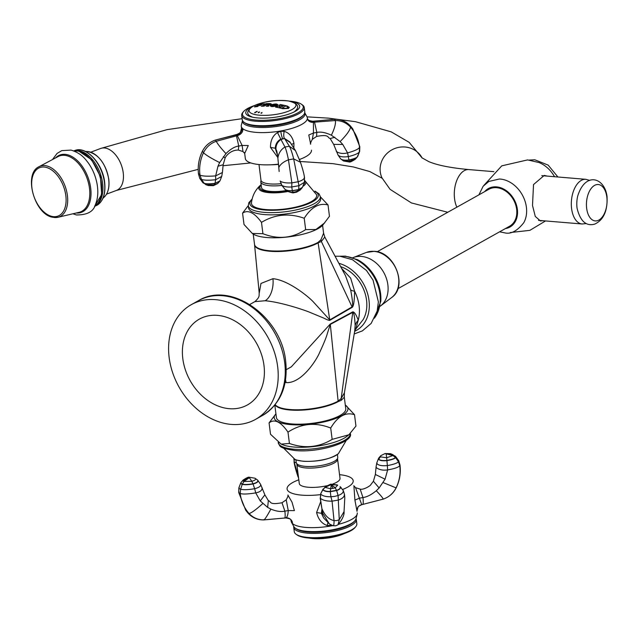 <?xml version="1.0" encoding="UTF-8"?>
<svg xmlns="http://www.w3.org/2000/svg" width="639" height="639" viewBox="0 0 639 639"><rect width="100%" height="100%" fill="white"/><g stroke="black" fill="none" stroke-linecap="round" stroke-linejoin="round"><path stroke-width="0.96" d="M255.488 419.408A65.737 50.92 -119.2 0 1 169.151 357.513A65.737 50.92 60.8 0 1 191.309 304.659A65.737 50.92 60.8 0 1 277.646 366.546A65.737 50.92 -119.2 0 1 255.488 419.408L262.541 415.462C280.433 404.12 288.149 386.116 285.697 361.442C281.743 317.16 231.182 280.473 198.362 300.713L191.309 304.659M341.53 268.292L350.667 278.149L354.605 291.248C354.421 301.073 353.607 306.448 352.177 307.359L329.812 320.315C329.085 320.554 327.096 319.827 323.861 318.142L309.907 312.359C305.035 310.274 281.232 302.143 265.145 300.745L254.857 301.64L249.793 304.476M340.635 266.623A34.362 26.614 60.8 0 1 366.546 300.186A34.362 26.614 60.8 0 1 363.168 319.588L355.723 329.125L358.255 320.163C356.115 314.5 354.278 311.736 352.744 311.864L330.275 324.005L291.32 366.834L286.256 369.669M324.788 237.037L321.353 241.47L318.126 242.876A34.969 10.232 172.8 0 1 279.65 251.486A34.969 10.232 172.8 0 1 254.57 244.761L259.218 293.189L260.976 283.436L272.949 278.692A17.932 10.048 -85.2 0 1 265.145 300.745M322.591 225.319L323.59 233.219L324.804 237.061L345.499 275.689L350.659 289.89C352.656 300.562 353.127 306.225 352.073 306.896L329.748 319.915L313.358 301.92C309.284 297.383 288.748 280.154 272.949 278.692M323.59 233.219L320.962 239.737L318.054 242.389A34.961 10.232 172.8 0 1 269.914 250.776A34.961 10.232 -7.2 0 1 254.522 244.37L253.228 234.09M354.701 330.954L355.164 325.555A17.932 14.114 -3.7 0 1 358.255 320.163A37.35 28.931 -119.2 0 0 359.118 305.929A37.35 28.931 60.8 0 0 354.605 291.248A17.932 5.519 -9.5 0 1 350.659 289.89M352.177 307.359A17.932 13.499 54.7 0 1 352.073 306.896L321.353 241.47A17.932 14.857 42.9 0 1 320.962 239.737M355.164 325.555C354.701 316.76 353.902 312.351 352.76 312.351L330.315 324.404L327.4 333.326C326.401 337.112 323.845 343.431 319.724 352.265C317.088 359.126 301.832 383.688 286.072 382.601A17.932 10.048 94.8 0 0 285.545 379.933M285.106 382.489L286.072 382.601M354.741 330.738L344.389 392.873L341.186 398.464A17.932 15.911 -118.3 0 0 341.25 400.326L344.309 397.21L345.771 408.76A34.961 10.232 172.8 0 1 327.999 420.19A34.961 10.232 172.8 0 1 291.783 423.937A34.961 10.232 172.8 0 1 276.399 417.523L274.826 405.094M341.25 400.326L338.175 401.611A34.961 10.232 172.8 0 1 290.026 410.006A34.961 10.232 -7.2 0 1 275.058 404.806M352.744 311.864A17.932 14.298 -113 0 0 352.76 312.351L341.186 398.464L338.119 401.132A34.969 10.232 172.8 0 1 302.431 409.623A34.969 10.232 172.8 0 1 275.193 404.639M182.81 358.655A49.187 38.1 60.8 0 1 217.5 315.37A49.187 38.1 60.8 0 1 263.979 365.412A49.187 38.1 60.8 0 1 229.289 408.688A49.187 38.1 60.8 0 1 182.81 358.655M499.586 231.829L504.61 232.82C510.809 234.433 517.199 231.054 523.788 222.684A27.693 21.454 60.8 0 0 522.526 195.334A27.693 21.454 60.8 0 0 500.233 179.064A27.693 21.454 -119.2 0 0 499.363 179.016L488.835 181.452L483.148 186.245L478.899 194.855M483.891 185.382L501.767 165.844L527.59 159.91L538.925 162.522A27.693 21.454 60.8 0 1 554.54 176.715M542.695 220.703L540.466 220.966L535.282 216.437L532.511 205.478L533.525 184.559L544.26 175.413L547.248 176.108M377.162 251.758L488.827 189.304A21.183 16.406 60.8 0 1 496.623 187.69A21.183 16.406 60.8 0 1 515.537 204.416A21.183 16.406 60.8 0 1 509.507 226.278L397.841 288.732M576.849 206.03L577.049 208.154C580.22 221.182 586.115 226.502 594.717 224.113C603.591 220 607.705 210.798 607.05 196.508C604.71 177.49 585.34 171.22 577.672 196.165A19.857 11.135 94.8 0 0 576.849 206.03A19.857 11.135 94.8 0 0 577.049 208.122M354.645 331.298A37.334 28.923 -119.2 0 0 368.216 296.009A37.334 28.923 -119.2 0 0 338.862 263.316M55.545 157.937A30.608 18.459 -110.6 0 1 66.999 154.638A30.608 18.459 69.4 0 1 90.49 186.764A30.608 18.459 69.4 0 1 76.225 213.003M252.589 233.65A37.15 10.871 -7.2 0 0 252.772 233.786A37.15 10.871 -7.2 0 0 266.942 237.524A37.15 10.871 -7.2 0 0 322.959 224.92L329.46 216.294L328.023 204.951C319.236 202.675 311.305 207.116 304.22 218.266C289.132 212.915 274.89 214.281 261.495 222.364C254.338 212.587 248.028 209.512 242.572 213.138L248.275 205.638M242.572 213.138L244.01 224.473L252.325 233.475L262.925 233.698C278.101 239.697 292.342 238.331 305.65 229.609L315.898 229.505L324.74 222.835M262.925 233.698L261.495 222.364M305.65 229.609L304.22 218.266M320.339 196.756L328.023 204.951M320.602 198.825A36.303 10.623 172.8 0 1 302.151 210.694A36.303 10.623 172.8 0 1 264.546 214.584A36.303 10.623 172.8 0 1 248.563 207.923L248.283 205.718A36.303 10.623 -7.2 0 0 264.266 212.372A36.303 10.623 -7.2 0 0 301.872 208.482A36.303 10.623 -7.2 0 0 320.323 196.612L320.602 198.825M304.611 180.446L316.537 194.663A32.869 9.617 172.8 0 1 300.921 205.766A32.869 9.617 172.8 0 1 265.936 209.552A32.869 9.617 172.8 0 1 251.462 202.89C252.245 195.997 255.145 190.198 260.177 185.486L260.177 185.486A23.739 6.949 -7.2 0 0 269.203 192.674A23.739 6.949 -7.2 0 0 288.013 191.476M281.823 185.414A20.919 6.118 -7.2 0 1 269.993 185.741A20.919 6.118 172.8 0 1 260.784 181.899A20.919 6.118 172.8 0 1 261.071 180.597M286.416 190.51A20.919 6.118 172.8 0 1 270.712 191.404A20.919 6.118 172.8 0 1 261.503 187.57L260.784 181.899M345.308 405.11A37.15 10.871 172.8 0 1 345.755 405.406A37.15 10.871 172.8 0 1 333.83 419.136A37.15 10.871 172.8 0 1 290.577 424.608A37.15 10.871 172.8 0 1 275.577 414.272A37.15 10.871 172.8 0 1 275.936 413.872M345.947 405.541L354.525 414.719C345.659 411.804 337.719 416.237 330.714 428.034C315.546 422.044 301.304 423.401 287.989 432.124C280.753 421.692 274.45 418.617 269.075 422.898L275.577 414.272M354.525 414.719L355.955 426.061L348.894 434.792L346.17 436.9A36.303 10.623 -7.2 0 1 293.908 447.028A36.303 10.623 -7.2 0 1 283.005 444.88L281.136 444.113L289.427 443.466C304.523 448.802 318.765 447.436 332.152 439.376L348.894 434.792M269.075 422.898L270.505 434.24L281.136 444.113M287.989 432.124L289.427 443.466M330.714 428.034L332.152 439.376M295.889 459.745L296.24 462.532A20.919 6.118 -7.2 0 0 305.442 466.374A20.919 6.118 172.8 0 0 327.112 464.13A20.919 6.118 172.8 0 0 337.743 457.292L337.392 454.505M278.508 164.143A33.316 9.753 172.8 0 1 268.452 164.854A33.316 9.753 172.8 0 1 260.001 164.622A33.316 9.753 172.8 0 1 245.336 158.512L244.673 153.304M304.619 112.472L307.063 116.921A33.316 9.753 172.8 0 1 307.367 117.903A33.316 9.753 172.8 0 1 290.433 128.798A33.316 9.753 172.8 0 1 255.919 132.361A33.316 9.753 172.8 0 1 241.262 126.25A33.316 9.753 172.8 0 1 241.31 125.228L242.564 120.308M311.441 150.157A33.316 9.753 172.8 0 1 299.459 159.478M280.976 183.673A20.528 6.007 172.8 0 1 269.993 183.92A20.528 6.007 172.8 0 1 260.96 180.15L258.987 164.527M268.452 164.854L272.765 164.758A20.528 6.007 -7.2 0 0 278.532 164.375M242.501 120.587A31.527 9.226 -7.2 0 0 256.343 127.273A31.527 9.226 -7.2 0 0 290.298 123.519A31.527 9.226 -7.2 0 0 304.755 112.728M244.098 122.337L245.08 123.023A30.592 8.954 -7.2 0 0 256.742 126.099A30.592 8.954 172.8 0 0 302.862 115.723L303.645 114.812A31.527 9.226 172.8 0 1 256.119 125.5A31.527 9.226 -7.2 0 1 244.098 122.337A31.527 9.226 -7.2 0 1 242.237 119.725L241.694 115.419A31.527 9.226 -7.2 0 0 255.568 121.202A31.527 9.226 172.8 0 0 288.229 117.824A31.527 9.226 172.8 0 0 304.244 107.52A31.527 9.226 172.8 0 0 302.391 104.908L301.448 104.237A30.624 8.962 172.8 0 1 291.616 115.563A30.624 8.962 172.8 0 1 255.959 120.076A30.624 8.962 -7.2 0 1 243.595 111.545L242.844 112.424A31.527 9.226 -7.2 0 0 241.694 115.419M301.448 104.237A30.624 8.962 172.8 0 0 289.771 101.162A30.624 8.962 -7.2 0 0 289.603 101.146M254.298 105.611A30.624 8.962 -7.2 0 0 243.595 111.545M252.165 106.737A27.157 7.948 -7.2 0 0 257.741 117.935A27.157 7.948 172.8 0 0 293.501 112.256A27.157 7.948 172.8 0 0 291.951 101.713M304.244 107.52L304.795 111.817A31.527 9.226 172.8 0 1 303.645 114.812M219.64 162.562C211.597 158.544 206.205 155.277 203.466 152.745C200.135 160.022 198.993 167.506 200.015 175.206L201.493 179.439L199.847 178.585L198.513 174.143C197.579 166.26 198.849 158.68 202.315 151.403C205.119 145.892 209.464 142.114 215.343 140.077L236.789 134.494L242.117 145.46L238.754 146.043C234.793 146.547 230.527 149.055 225.95 153.584L219.64 162.562L217.971 166.236L215.662 175.877C208.402 176.476 203.186 176.252 200.015 175.206L198.641 174.447L198.777 173.488M223.338 156.675L225.136 157.937C225.583 156.635 230.128 149.957 238.355 150.069L238.754 146.043L236.454 135.764L235.703 134.725L236.941 134.709A5.975 5.639 144.1 0 0 241.909 128.048L242.836 129.653A5.975 4.553 150.8 0 1 237.548 135.548L216.222 141.299C210.59 143.28 206.333 147.098 203.466 152.745L202.435 151.315M244.705 153.368L248.283 145.54L242.117 145.46L242.98 151.547L238.355 150.069M217.971 166.236L223.163 164.734L222.42 172.498L215.662 175.877L215.623 179.735C209.073 180.454 204.368 180.358 201.493 179.439L204.208 183.329L202.922 182.746L199.719 178.305M202.962 182.754L204.36 183.473C206.557 184.136 210.103 184.128 215.016 183.457L215.055 183.321C210.063 184 206.445 184.008 204.208 183.329M203.018 182.826L208.01 185.518L213.386 185.669L217.699 183.545L214.369 184.895L206.533 184.983L205.478 184.439L205.614 183.609M240.607 131.93C240.815 132.377 239.545 133.232 236.789 134.494A5.975 5.959 33.1 0 0 240.599 131.93A5.975 5.959 33.1 0 0 240.607 131.93A5.975 5.959 33.1 0 0 241.51 127.816L241.909 128.048M295.482 150.628L289.874 141.914L284.531 138.487L280.753 139.142C277.334 141.075 275.505 144.102 275.265 148.216L277.63 155.596L279.139 171.324M300.434 162.21L295.458 150.58L289.379 146.259C290.769 148.759 292.207 152.977 293.676 158.911L300.434 162.21C302.694 168.952 304.052 174.048 304.499 177.498L304.499 177.53M304.34 177.075C304.659 178.824 302.582 180.39 298.109 181.764L291.855 182.858C286.727 183.217 282.877 182.682 280.313 181.26L281.679 185.158M277.877 157.585L270.473 147.385L275.265 148.216L276.975 151.97M290.465 142.745L284.754 138.807L289.379 146.259L284.962 147.026C286.104 149.574 287.262 153.839 288.453 159.822L293.676 158.911L298.948 185.709L304.404 182.259L302.439 187.355L298.629 189.559L292.303 190.67C288.628 190.853 286.152 190.342 284.866 189.136M270.473 147.385C270.417 140.588 272.757 135.636 277.494 132.545L280.793 131.291L284.195 131.37C289.291 132.856 292.542 136.834 293.94 143.312L293.844 147.881M285.042 189.288C286.304 190.478 288.732 190.981 292.335 190.805L298.581 189.719L302.367 187.467M285.29 189.631L288.229 191.58L293.652 192.746L296.496 192.211L300.114 190.095L294.371 192.195M307.479 118.766A5.975 5.639 144.1 0 0 313.198 121.418L312.679 121.282L313.429 122.321L313.469 133.024L316.832 132.441C320.754 131.57 325.602 132.497 331.377 135.212L340.124 141.562L342.784 144.486L347.584 152.889C343.191 153.975 339.477 153.52 336.441 151.539L336.25 151.179M359.669 146.387L359.541 147.409C358.447 149.159 354.461 150.98 347.584 152.889L348.319 156.611C343.151 157.282 339.732 156.771 338.071 155.085L333.662 144.366L342.784 144.486M313.469 133.024L312.311 139.342C310.562 142.625 310.019 144.222 310.682 144.126L308.781 134.997L313.469 133.024M350.34 125.883L350.523 127.121C355.572 132.928 358.575 139.693 359.541 147.409L359.326 151.938L357.552 156.611C356.658 157.825 353.79 158.951 348.942 159.99L348.966 160.109C353.734 159.103 356.554 158.001 357.433 156.803L357.592 155.812L357.433 156.803L355.284 159.239L357.584 156.611M238.858 492.813L238.986 491.79L238.858 492.813L240.232 493.5C242.788 494.362 247.948 494.155 255.712 492.893C260.217 492.014 262.341 490.273 262.086 487.661M291.128 520.601A5.975 4.729 167.9 0 1 291.152 520.785L291.735 522.454L292.478 522.622A5.975 5.783 66.7 0 0 285.849 517.909L285.337 517.774L285.849 517.909C287.231 517.151 288.029 514.707 288.245 510.561L284.882 511.152C280.984 512.023 276.312 511.336 270.856 509.107L267.637 507.382L260.257 500.944L255.712 492.893L254.657 488.715C259.394 487.453 261.327 485.92 260.464 484.106M288.245 510.561L286.216 499.858C287.965 496.567 288.508 494.969 287.854 495.065L292.007 502.134L294.403 510.625L288.245 510.561M240.815 483.595L240.975 482.589L240.815 483.595L242.237 484.322C244.465 484.945 248.06 484.825 253.036 483.971L252.948 483.763C248.068 484.61 244.529 484.721 242.341 484.106L240.943 483.38L241.103 482.397L243.028 480.169L242.932 480.911L249.298 477.804M240.943 483.38L241.103 482.397M298.812 479.809A33.316 9.753 -7.2 0 0 287.087 489.035A33.316 9.753 -7.2 0 0 301.752 495.145A33.316 9.753 -7.2 0 0 320.474 494.642M291.057 520.45L291.16 521.296A33.316 9.753 -7.2 0 0 291.472 522.279A33.316 9.753 -7.2 0 0 305.825 527.407A33.316 9.753 -7.2 0 0 332.695 525.633M338.766 524.26A33.316 9.753 -7.2 0 0 357.217 513.972A33.316 9.753 -7.2 0 0 357.273 512.941M342.648 489.458A33.316 9.753 -7.2 0 0 353.199 480.68A33.316 9.753 -7.2 0 0 339.549 474.665M296.839 463.73A20.528 6.007 -7.2 0 0 296.839 464.186L299.276 483.491A20.528 6.007 -7.2 0 0 308.317 487.253A20.528 6.007 172.8 0 0 326.577 485.808M296.839 464.186A20.528 6.007 -7.2 0 0 305.873 467.956A20.528 6.007 -7.2 0 0 327.136 465.751A20.528 6.007 -7.2 0 0 337.576 459.042A20.528 6.007 -7.2 0 0 337.456 458.594M337.576 459.042L340.012 478.347A20.528 6.007 172.8 0 1 332.871 483.995M357.217 513.972L355.963 518.884A31.527 9.226 172.8 0 1 354.917 520.697A31.527 9.226 172.8 0 1 307.391 531.384A31.527 9.226 172.8 0 1 295.37 528.213A31.527 9.226 172.8 0 1 293.908 526.728L291.472 522.279M354.917 520.697L354.142 521.608A30.592 8.954 -7.2 0 1 308.014 531.983A30.592 8.954 172.8 0 1 296.352 528.908L295.37 528.213M356.043 518.62A31.527 9.226 -7.2 0 1 356.29 519.475A31.527 9.226 -7.2 0 1 340.267 529.779A31.527 9.226 -7.2 0 1 307.615 533.158A31.527 9.226 172.8 0 1 293.74 527.375A31.527 9.226 172.8 0 1 293.772 526.488M296.137 534.292L297.079 534.955A30.624 8.962 172.8 0 0 308.757 538.03A30.624 8.962 -7.2 0 0 316.537 538.246A30.624 8.962 -7.2 0 0 336.913 535.666A30.624 8.962 -7.2 0 0 354.941 527.646L355.683 526.768A31.527 9.226 -7.2 0 1 308.158 537.463A31.527 9.226 172.8 0 1 296.137 534.292A31.527 9.226 172.8 0 1 294.283 531.68L293.74 527.375M316.537 538.246L317.703 538.222A27.157 7.948 -7.2 0 0 335.779 535.937L336.913 535.666M355.683 526.768A31.527 9.226 -7.2 0 0 356.834 523.78L356.29 519.475M298.413 476.614L294.196 462.125L296.296 462.82M293.916 458.746L294.196 462.125L294.252 458.938M357.025 511.376L354.901 500.073L359.589 498.132L362.96 497.541L360.172 489.123L355.548 487.653L361.738 504.69L383.184 499.107C388.871 497.19 393.177 493.452 396.1 487.884C399.511 480.72 400.725 473.323 399.75 465.703L399.886 464.753L399.75 465.703L398.464 461.725L398.68 460.615L400.014 465.048M362.824 504.475L362.824 504.475C363.327 503.676 363.375 501.367 362.96 497.541C366.93 497.03 371.371 494.762 376.291 490.736L379.135 487.956L385.069 479.194L387.633 469.905C394.399 468.738 398.432 467.341 399.75 465.703M376.115 466.694L376.387 467.74C379.438 469.857 383.184 470.576 387.633 469.905L387.346 465.591C393.592 464.457 397.298 463.163 398.464 461.725L395.573 457.604L395.509 456.366M395.174 456.102L395.405 457.428C394.527 458.578 391.691 459.577 386.907 460.415L386.922 460.639C391.795 459.784 394.678 458.77 395.573 457.604M393.049 454.752L386.148 453.834L386.667 457.772L392.961 455.535L393.049 454.752L390.517 453.674L386.148 453.834L392.961 455.535L395.405 457.428M354.901 500.073L353.958 486.718M321.976 509.019L321.385 513.325L323.677 518.013L322.056 514.243L322.927 514.091L321.369 505.745M331.881 525.354L327.144 525.514C321.776 523.637 318.254 519.291 316.593 512.478L321.385 513.325L322.056 514.243L322.511 511.711M332.791 525.593C333.694 526.256 334.101 524.587 334.029 520.585C328.758 519.483 324.708 515.457 321.88 508.524L320.363 498.276C322.791 500.321 326.697 501.28 332.064 501.152L338.327 500.065C342.64 498.58 344.661 496.591 344.389 494.091M323.054 489.075L320.698 493.739L320.363 498.276L320.762 494.219C322.807 496.016 326.186 496.862 330.898 496.743L332.064 501.152L334.029 520.585L336.777 520.593L339.253 519.675L344.046 511.623L344.788 497.917L344.573 494.73L343.311 490.6L340.068 486.63C340.723 488.084 339.557 489.322 336.561 490.345L330.315 491.431C326.705 491.567 324.261 490.952 322.983 489.594L325.459 486.599L325.035 487.373L330.355 488.691L332.887 488.404L331.306 484.506L325.035 487.373L322.983 489.594M322.975 489.178L322.847 489.786C324.157 491.167 326.649 491.79 330.323 491.663L336.657 490.56C339.7 489.514 340.891 488.252 340.228 486.758M316.593 512.478L320.698 501.671M257.645 105.435A90.938 50.984 94.8 0 0 256.686 105.986L255.113 106.537A90.714 50.856 94.8 0 0 254.458 106.953A92.575 71.712 60.8 0 1 257.581 106.529A91.441 51.264 -85.2 0 1 258.236 106.114L258.028 105.802A91.249 51.16 -85.2 0 1 258.396 105.587L259.202 105.339A92.671 71.784 60.8 0 1 259.61 105.299L259.769 105.435A91.537 51.32 94.8 0 0 259.538 105.571A92.655 71.776 60.8 0 1 260.161 105.507A91.657 51.384 -85.2 0 1 260.984 105.036A91.657 51.384 -85.2 0 1 261.814 104.588A92.655 71.776 -119.2 0 0 261.183 104.644A91.537 51.32 94.8 0 0 260.952 104.772L260.145 105.004A92.671 71.784 -119.2 0 0 259.73 105.044L259.586 104.924A91.249 51.16 -85.2 0 1 260.313 104.54L260.72 104.429A92.631 71.752 60.8 0 1 263.02 104.197L263.635 104.261A92.136 87.136 -34.2 0 1 264.674 104.005A92.479 13.06 -99.7 0 0 264.394 103.75A92.575 71.712 -119.2 0 0 259.25 104.341A90.754 50.88 94.8 0 0 258.747 104.58L258.795 104.812A90.938 50.984 94.8 0 0 257.645 105.435M282.837 108.71L288.684 108.382L287.454 106.122A92.575 71.712 -119.2 0 0 283.932 105.251A91.968 51.559 94.8 0 0 283.428 105.499L283.397 105.81A91.912 51.527 94.8 0 0 282.015 106.545A91.912 51.527 94.8 0 0 280.801 107.248L279.97 107.424A91.968 51.559 94.8 0 0 279.315 107.839A92.575 71.712 60.8 0 1 282.837 108.71M279.371 106.657A92.16 51.671 -85.2 0 1 280.233 106.162A92.16 51.671 -85.2 0 1 281.264 105.611L282.933 105.387A92.04 51.599 -85.2 0 1 283.428 105.147A92.575 71.712 -119.2 0 0 280.178 104.524A92.415 51.815 94.8 0 0 279.682 104.772L279.762 105.323A92.328 51.767 94.8 0 0 278.732 105.882A92.328 51.767 94.8 0 0 277.869 106.378L276.216 106.697A92.415 51.815 94.8 0 0 275.561 107.112A92.575 71.712 60.8 0 1 278.812 107.727A92.04 51.599 -85.2 0 1 279.467 107.312L279.371 106.657M270.928 104.924C269.866 106.833 272.006 107.08 277.358 105.643C278.125 103.726 275.976 103.478 270.928 104.924M267.214 105.044L269.466 104.844C271.511 104.389 271.775 103.973 270.257 103.59A92.575 71.712 -119.2 0 0 265.968 103.654A92.088 51.623 94.8 0 0 265.465 103.893L265.353 104.237A92.168 51.671 94.8 0 0 264.25 104.828A92.168 51.671 94.8 0 0 263.316 105.363L262.006 105.818A92.088 51.623 94.8 0 0 261.351 106.234A92.575 71.712 60.8 0 1 264.027 106.162A92.399 51.799 -85.2 0 1 264.674 105.754L264.778 105.331A92.335 51.767 -85.2 0 1 265.121 105.131L265.361 105.068A92.663 71.776 60.8 0 1 265.68 105.068L265.76 105.084A92.471 6.765 81.5 0 1 266.223 106.194A92.575 71.712 60.8 0 1 268.188 106.274A92.647 51.943 -85.2 0 1 268.835 105.866L268.268 105.723A92.591 26.886 -102.5 0 0 267.214 105.044M270.113 105.858L270.936 104.98L278.181 104.78M271.655 105.778L275.872 105.483L276.623 104.764M265.888 104.772L265.84 104.716A92.335 51.767 -85.2 0 1 267.437 103.877L267.677 103.83A92.615 71.736 60.8 0 1 269.019 103.83C270.113 104.181 269.514 104.5 267.23 104.764A92.671 71.784 -119.2 0 0 265.888 104.772M261.455 106.234A92.024 51.591 -85.2 0 1 262.006 105.882L263.324 105.419A92.104 51.639 -85.2 0 1 265.361 104.293L265.473 103.949M264.786 105.387L264.682 105.81M267.318 105.108L267.222 105.1A92.527 26.87 77.5 0 1 268.276 105.786L268.843 105.922M265.544 103.917A92.024 51.591 -85.2 0 1 265.976 103.71A92.519 71.664 60.8 0 1 270.257 103.654L271.343 103.957M254.594 106.929A90.65 50.824 -85.2 0 1 255.121 106.593L256.694 106.042A90.874 50.952 -85.2 0 1 258.803 104.868L258.755 104.644M259.586 104.98L259.738 105.108A92.607 71.736 60.8 0 1 260.145 105.06L260.96 104.828A91.473 51.288 -85.2 0 1 261.191 104.708A92.599 71.728 60.8 0 1 261.678 104.66M258.883 104.58A90.698 50.848 -85.2 0 1 259.25 104.397A92.519 71.664 60.8 0 1 264.402 103.806A92.423 13.052 80.3 0 1 264.634 104.021M275.641 107.12A92.351 51.775 -85.2 0 1 276.224 106.753L277.877 106.433A92.272 51.727 -85.2 0 1 279.77 105.379L279.69 104.828M279.379 106.713L279.475 107.376M279.746 104.796A92.351 51.775 -85.2 0 1 280.186 104.58A92.519 71.664 60.8 0 1 283.349 105.187M279.387 107.855A91.912 51.527 -85.2 0 1 279.978 107.48L280.809 107.304A91.848 51.495 -85.2 0 1 283.397 105.866L283.436 105.555M283.484 105.531A91.912 51.527 -85.2 0 1 283.94 105.315A92.519 71.664 60.8 0 1 287.462 106.186L289.371 107.472M272.406 105.036L275.872 105.427C271.95 106.282 270.792 106.146 272.406 105.036M255.816 112.025A90.546 43.428 73.2 0 1 256.103 112.129L254.937 112.799A90.219 43.268 -106.8 0 0 254.649 112.696L254.681 112.616A92.671 76.656 -70.4 0 1 255.656 112.057L255.816 112.025M257.03 111.354A90.858 43.58 73.2 0 1 257.237 111.426L256.311 111.937A90.626 43.46 -106.8 0 0 256.111 111.865L256.143 111.785A92.671 76.656 -70.4 0 1 256.87 111.378L257.03 111.354M258.124 112.64L258.124 112.6A92.671 65.745 -79.3 0 1 258.995 111.985L259.083 111.961A90.842 58.237 68 0 1 259.57 112.057L258.619 112.736A90.554 58.053 -112 0 0 258.124 112.64M261.726 113.199A90.522 70.114 -119.2 0 0 260.936 113.135A92.463 73.205 -73.8 0 1 262.022 112.496A92.439 24.21 87.6 0 0 261.726 113.199M282.486 108.031L282.398 107.863A91.601 51.352 -85.2 0 1 285.529 106.114L285.945 106.098A92.615 71.736 60.8 0 1 286.959 106.37L287.965 107.384L286.32 108.303L283.492 108.295A92.623 71.744 -119.2 0 0 282.486 108.031M262.541 415.462A65.737 50.92 60.8 0 0 284.698 362.601A65.737 50.92 -119.2 0 0 198.362 300.713M329.812 320.315A17.932 13.89 60.8 0 1 329.748 319.915L318.126 242.876A17.932 13.89 60.8 0 1 318.054 242.389M330.275 324.005A17.932 13.882 -119.2 0 0 330.315 324.404L338.119 401.132A17.932 13.89 -119.2 0 0 338.175 401.611M505.369 228.594A22.053 17.085 60.8 0 0 517.007 207.212A22.053 17.085 60.8 0 0 496.519 186.876A22.053 17.085 -119.2 0 0 484.681 191.62M456.869 207.172A22.413 12.564 -85.2 0 1 454.569 198.825A22.413 12.564 -85.2 0 1 468.802 169.575L493.891 171.667M447.763 212.268L411.42 202.938L390.094 189.36L382.002 177.898A22.413 21.335 -24.9 0 1 380.269 171.859A22.413 21.335 -24.9 0 1 395.868 148.112A22.413 21.335 -24.9 0 1 422.155 158.017M198.202 169.359L116.434 190.43A22.413 13.515 -110.6 0 0 123.215 172.722A22.413 13.515 -110.6 0 0 100.674 148.464L167.019 129.653L242.109 118.67M541.784 175.653L585.827 179.319A22.413 12.564 94.8 0 0 571.593 208.57A22.413 12.564 -85.2 0 0 582.105 223.985L538.493 220.359M606.826 197.084A18.259 10.24 94.8 0 0 594.558 185.398A18.259 10.24 94.8 0 0 586.666 208.354A18.259 10.24 -85.2 0 0 598.935 220.04A18.259 10.24 -85.2 0 0 606.826 197.084M74.563 150.764A29.586 17.844 69.4 0 1 102.607 183.273A29.586 17.844 69.4 0 1 95.259 205.878M73.972 150.836L74.723 150.548A29.586 17.844 69.4 0 1 104.477 182.57A29.586 17.844 69.4 0 1 95.523 205.934L94.772 206.221M91.113 155.525A28.987 17.477 69.4 0 1 104.532 182.315M85.378 151.419L87.2 151.491A25.081 15.128 69.4 0 1 108.678 179.232A25.081 15.128 69.4 0 1 104.293 197.02L102.975 198.274M340.515 256.287A37.294 28.883 60.8 0 1 344.709 256.303A37.294 28.883 -119.2 0 1 375.58 279.858A37.294 28.883 -119.2 0 1 374.797 317.583M374.518 318.158L380.796 301.312A36.727 28.443 -119.2 0 0 357.521 259.706L345.467 256.127L339.884 256.231M366.435 252.413L374.342 251.319C394.758 251.806 408.081 286.607 391.667 297.526A25.999 20.136 -119.2 0 0 396.795 270.585A25.999 20.136 -119.2 0 0 374.055 251.367A25.999 20.136 60.8 0 0 366.435 252.413L353.255 257.549A27.956 21.654 60.8 0 1 361.45 256.423A27.956 21.654 -119.2 0 1 385.908 277.086A27.956 21.654 -119.2 0 1 380.397 306.073L380.053 306.345M45.784 167.29A25.887 15.616 69.4 0 1 65.825 195.638A25.887 15.616 69.4 0 1 51.991 216.413A25.887 15.616 -110.6 0 1 31.95 188.066A25.887 15.616 -110.6 0 1 45.784 167.29M39.003 166.723L58.141 156.555A29.881 18.02 -110.6 0 1 66.352 155.604A29.881 18.02 69.4 0 1 88.741 184.072A29.881 18.02 69.4 0 1 79.092 212.332L57.981 217.276L52.622 217.244C34.49 214.464 23.116 173.704 39.003 166.723A27.078 16.334 -110.6 0 1 46.447 165.86A27.078 16.334 69.4 0 1 66.728 191.66A27.078 16.334 69.4 0 1 57.981 217.276A27.078 16.334 69.4 0 1 52.933 217.244M94.564 206.333A29.881 18.02 69.4 0 0 99.932 176.548A29.881 18.02 69.4 0 0 78.333 151.108A29.881 18.02 -110.6 0 0 73.741 150.884L78.733 151.068L91.601 159.742L100.419 176.532L101.641 194.52L94.548 206.365M251.99 199.592A34.45 10.08 -7.2 0 0 265.065 210.047A34.45 10.08 -7.2 0 0 306.233 204.592A34.45 10.08 -7.2 0 0 315.211 191.604M303.07 186.261A23.739 6.949 -7.2 0 0 304.611 180.51M261.191 185.102A22.573 6.606 -7.2 0 0 269.794 191.924A22.573 6.606 -7.2 0 0 287.015 190.909M303.94 184.136A22.573 6.606 -7.2 0 0 304.507 181.588M350.252 433.561A36.303 10.623 172.8 0 1 331.681 445.383A36.303 10.623 172.8 0 1 294.188 449.241A36.303 10.623 172.8 0 1 278.205 442.579L278.189 442.444M346.402 440.183L338.358 453.706A23.739 6.949 172.8 0 1 338.351 453.714A23.739 6.949 172.8 0 1 303.118 461.182A23.739 6.949 172.8 0 1 294.755 459.217L283.596 448.115M225.95 153.584C221.062 148.352 217.819 144.254 216.222 141.299L215.543 140.316M236.031 134.893L215.351 140.093M221.693 176.452L215.623 179.735L215.055 183.321L219.92 180.949L221.693 176.452L222.42 172.498M219.848 181.053L215.016 183.457L213.386 185.669M204.36 183.473L208.01 185.518M284.195 131.37A5.975 1.997 -80.9 0 0 284.531 138.487L280.968 139.47L284.962 147.026C280.928 149.51 278.58 153.144 277.917 157.913M277.494 132.545L280.968 139.47C277.51 141.914 275.832 145.141 275.928 149.143L276.791 151.163M278.796 167.49C280.337 164.271 283.556 161.715 288.453 159.822L291.855 182.858L291.759 186.963C287.071 187.243 283.724 186.676 281.727 185.238L285.178 189.551M279.155 171.484L278.548 164.574M298.629 189.559L298.948 185.709L291.759 186.963L292.303 190.67M293.94 143.312L291.608 144.398M280.793 131.291A5.975 0.903 -99.9 0 0 282.63 138.511M298.581 189.719L296.496 192.211M292.335 190.805L292.902 192.179L295.434 191.932M307.519 119.11A5.975 4.729 167.9 0 0 313.429 122.321L313.613 121.354M314.108 121.282L314.532 122.153L335.355 120.539C341.282 120.507 346.338 122.696 350.523 127.121C350.06 130.204 346.594 135.021 340.124 141.562M335.06 119.493L334.485 119.325L335.355 120.539C335.898 123.678 334.572 128.575 331.377 135.212M313.429 122.321L314.532 122.153L316.832 132.441L316.545 136.442L312.311 139.342M333.662 144.366L330.179 138.559L334.828 137.249M359.533 150.756L359.326 151.938C358.183 153.552 354.517 155.109 348.319 156.611L348.942 159.99C344.748 160.461 341.977 160.062 340.643 158.799L337.935 154.87M355.5 159.023L349.229 161.387L348.966 160.109C344.828 160.573 342.105 160.189 340.795 158.951M355.284 159.239C351.897 161.395 349.924 162.306 349.357 161.971L343.51 160.972L340.843 159.015M349.221 161.523L342.991 160.573M357.72 156.395L359.661 151.315L359.797 146.69L352.784 128.91L350.388 125.931C346.066 121.386 340.827 119.166 334.684 119.285L312.798 121.25C309.204 120.675 307.535 119.996 307.774 119.229L307.367 118.503M285.849 517.909L264.051 519.866C258.172 519.97 253.172 517.846 249.042 513.508C244.074 507.805 241.135 501.136 240.232 493.5L240.631 489.226C243.483 489.969 248.156 489.801 254.657 488.715L253.036 483.971C256.846 482.972 258.468 481.774 257.884 480.4M264.051 519.866L263.468 519.707L264.051 519.866C265.161 519.012 267.437 515.425 270.856 509.107M262.725 503.596C255.959 509.73 251.399 513.037 249.042 513.508L248.14 513.261C252.469 517.814 257.701 520.026 263.843 519.914L285.729 517.941C289.499 518.525 291.168 519.203 290.753 519.962L290.753 519.962A5.975 5.639 144.1 0 1 291.735 522.454M284.754 518.077C285.258 517.278 285.298 514.97 284.882 511.152L281.983 502.749L286.216 499.858M257.781 480.264L260.592 484.33L264.865 494.834L268.348 500.641L267.637 507.382M264.865 494.834L260.257 500.944M243.914 484.378L243.483 484.554M239.202 487.261L238.994 488.444L240.631 489.226L242.237 484.322M240.703 483.052L238.866 487.876L238.73 492.501M242.341 484.106L243.986 481.494L251.814 481.271L252.948 483.763C256.71 482.772 258.308 481.598 257.741 480.24L255.025 478.228L257.605 480.089M240.951 482.589L243.251 479.961L249.314 477.676L243.986 481.494L242.932 480.911M249.314 477.676L251.814 481.271C254.673 480.512 255.912 479.625 255.536 478.619M298.661 478.571L297.974 475.496M297.718 471.135L296.664 471.83M376.291 490.736C380.94 495.64 383.24 498.436 383.184 499.107L383.184 499.107M383.2 482.597L396.1 487.884L396.092 487.421M379.135 487.956L373.4 481.255L370.676 484.833C370.548 485.704 363.431 490.129 360.172 489.123M385.069 479.194L375.365 474.457L373.4 481.255M377.066 463.786C378.727 465.464 382.154 466.063 387.346 465.591L386.922 460.639C382.713 461.038 379.941 460.607 378.615 459.361L378.615 458.251L376.834 462.748L377.066 463.786M393.153 459.09L392.658 459.05M378.679 458.147L378.719 459.161C380.029 460.392 382.761 460.807 386.907 460.415L386.667 457.772L380.421 456.853L378.719 459.161M386.148 453.834L385.141 453.53L380.828 455.655L380.421 456.853M356.961 510.473A5.975 5.959 -146.9 0 1 357.928 507.27A5.975 5.959 -146.9 0 1 357.928 507.262A5.975 5.959 -146.9 0 1 361.738 504.69L383.184 499.123C389.063 497.086 393.408 493.308 396.212 487.797C399.679 480.52 400.949 472.94 400.014 465.056M322.831 513.436L329.381 523.94L323.677 518.013M329.381 523.94L333.047 525.721L335.587 525.817L338.015 524.827L339.253 519.675L338.079 495.497C341.977 494.107 343.662 492.381 343.135 490.321M321.425 506.04L320.195 497.885M325.578 491.056L325.155 491.191M320.698 493.739L322.847 489.786M330.323 491.663L330.898 496.743L334.676 496.407L338.079 495.497L336.657 490.56M339.261 489.306L338.854 489.282M327.144 525.514A5.975 0.911 101.7 0 1 327.967 522.79M330.611 525.689A5.975 0.903 80.1 0 1 330.507 524.683M330.315 491.431L331.306 484.506L335.187 487.845L337.688 485.169L331.306 484.506M336.561 490.345L335.187 487.845L332.887 488.404M292.007 109.541A23.611 6.909 172.8 0 1 259.49 115.204A23.611 6.909 172.8 0 1 253.036 106.29A23.611 6.909 -7.2 0 1 285.561 100.627A23.611 6.909 -7.2 0 1 292.007 109.541M309.164 538.07A23.611 6.909 -7.2 0 0 344.006 533.669M254.857 301.64C260.432 296.576 258.763 295.506 259.218 293.189M344.309 397.21L344.389 392.873M354.741 330.754L355.723 329.125M545.522 220.942L529.875 230.352L510.265 232.54M529.148 160.07L534.803 159.782L548.166 165.11L557.911 176.995M421.908 157.793L428.809 161.627C437.451 165.269 450.783 167.921 468.802 169.575M307.024 116.849L328.358 118.135L355.476 121.69L391.212 131.866L409.152 142.337L422.187 158.049M223.099 165.717L250.792 162.937M300.178 161.491L333.071 163.672L353.399 166.955L369.797 171.556L382.186 178.281M116.434 190.43L106.529 194.144M100.674 148.464L90.778 152.186M586.211 223.57L582.105 223.985M585.827 179.319L589.805 180.414M74.723 150.548C86.097 145.5 102.791 163.576 104.676 182.411C105.866 194.647 102.815 202.491 95.523 205.934M87.2 151.491C98.326 153.831 105.515 163.041 108.766 179.128C109.652 187.099 108.167 193.066 104.293 197.02M335.052 256.215L340.004 256.247L352.488 259.706L366.459 270.457L373.056 280.154L378.376 301.864L377.17 311.105L371.163 323.406L362.353 330.906L354.206 333.941M353.255 257.549L352.84 257.701M391.667 297.526L380.397 306.073M52.478 159.566L57.063 153.448L61.751 150.636L71.073 150.093C81.233 153.288 84.843 158.568 87.847 162.322C92.487 168.688 95.554 175.853 97.048 183.824C98.454 191.724 97.895 198.681 95.363 204.696C93.51 211.605 87.192 215.023 76.408 214.944L72.846 213.793M252.772 233.786L252.325 233.475M320.323 196.612L319.053 193.849L314.931 191.077M252.133 199.017L248.819 202.731L248.283 205.718M261.143 184.695L260.177 185.486M345.755 405.406L346.202 405.717M350.244 433.482C354.365 441.837 318.973 453.075 295.058 450.511C277.414 447.875 280.393 445.998 278.205 442.579M338.358 453.706C330.107 459.297 318.47 461.829 303.437 461.302C297.191 460.28 294.291 459.585 294.755 459.217M241.262 126.25L241.518 128.295L240.599 131.93M299.715 159.383L299.875 160.621M223.163 164.734L225.136 157.937M217.699 183.545L219.92 180.949M244.569 152.481L244.753 153.488L242.98 151.547M277.63 155.596L276.775 151.123M304.404 182.259L304.507 177.53M282.079 185.853L280.162 181.005M300.114 190.095L302.303 187.57M293.652 192.746C293.469 193.114 291.664 192.73 288.229 191.58M330.179 138.559C327.056 137.585 329.804 133.958 316.545 136.442M238.738 492.549L245.743 510.281L248.14 513.261M268.348 500.641C271.575 501.591 268.444 505.217 281.983 502.749M243.251 479.961C246.63 477.804 248.603 476.886 249.17 477.221L255.025 478.228M291.088 520.386L290.753 519.962M294.028 461.701C294.483 465.144 295.841 470.24 298.101 476.99M376.107 466.734L375.365 474.457M376.834 462.748L376.107 466.694M395.613 456.454L398.76 460.743M385.141 453.53L390.517 453.674L395.421 456.278M380.828 455.655L378.735 458.043M357.928 507.262L357.017 510.912M355.548 487.653L353.774 485.704M357.928 507.27C357.736 506.799 359.006 505.936 361.738 504.698M338.015 524.827C342.432 519.315 344.437 514.914 344.046 511.623M340.172 486.702L341.178 487.629M337.352 484.961L330.786 484.146L325.459 486.599M294.723 111.418C300.17 106.913 298.07 103.422 288.429 100.946C278.508 100.147 267.701 99.708 252.748 106.401C246.342 111.106 246.063 114.581 251.894 116.825M344.229 533.589L326.872 538.142L308.933 538.046"/></g></svg>
